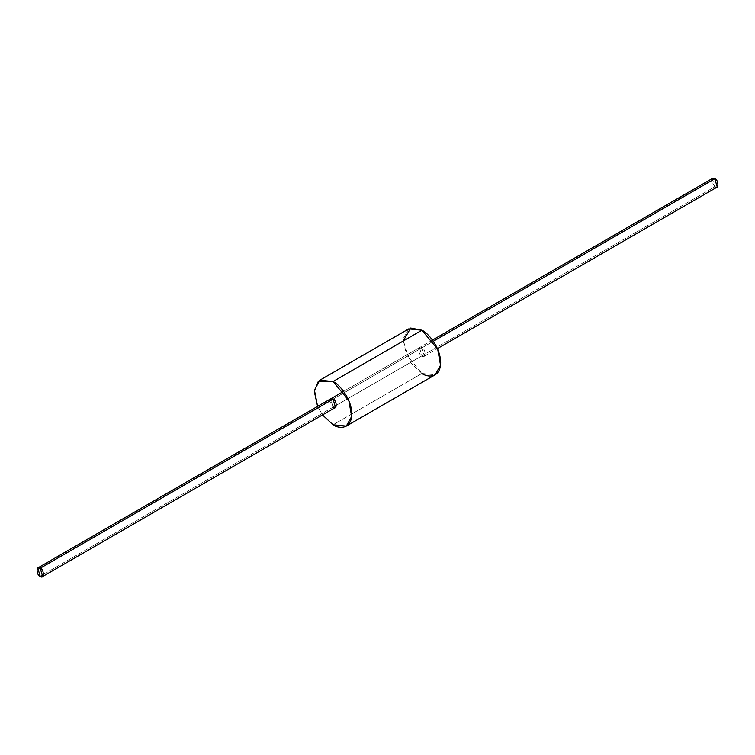 <?xml version="1.0" encoding="UTF-8"?>
<svg xmlns="http://www.w3.org/2000/svg" width="755" height="755" viewBox="0 0 755 755"><rect width="100%" height="100%" fill="white"/><g stroke="black" fill="none" stroke-linecap="round" stroke-linejoin="round"><path stroke-width="0.57" stroke-dasharray="3.77 2.83" d="M712.333 178.51L714.787 186.787L40.213 576.254L714.787 186.787L717.25 187.032M433.332 341.251L333.059 399.14L433.332 341.251M714.787 186.787L711.314 180.756M408.691 328.897L403.34 338.495L406.162 354.406L421.941 373.48L333.059 424.791L421.941 373.48L435.182 374.791M419.478 347.583L330.605 398.895L333.059 407.171L421.941 355.86L419.478 347.583L421.941 347.829L333.059 399.14L421.941 347.829L424.395 356.105L421.941 355.86L333.059 407.171L329.586 401.15M322.508 414.939L317.581 406.407L322.508 414.939M421.941 373.48L410.692 362.664L403.198 341.024M421.941 355.86C426.065 359.673 426.065 348.782 421.941 347.829C417.808 344.016 417.808 354.907 421.941 355.86M424.395 356.105L437.419 348.593M343.619 391.373L432.492 340.061"/><path stroke-width="1.13" d="M40.213 568.213L42.667 576.49L40.213 576.254L37.75 567.968L40.213 568.213L333.059 399.14L40.213 568.213C36.08 564.4 36.08 575.291 40.213 576.254C44.347 580.067 44.347 569.176 40.213 568.213M437.419 348.593L717.25 187.032L714.787 178.746L433.332 341.251L714.787 178.746L712.333 178.51L432.492 340.061M711.314 180.756L714.787 178.746C718.92 179.709 718.92 190.6 714.787 186.787M333.059 381.52L348.838 400.594L351.66 416.505L346.309 426.103L333.059 424.791L322.508 414.939L333.059 424.791C338.542 428.831 351.547 429.84 351.802 413.976C351.547 397.809 338.542 383.814 333.059 381.52L421.941 330.209L333.059 381.52L318.327 381.284L314.335 391.543L317.581 406.407L314.429 390.118L319.818 380.209L333.059 381.52M346.309 426.103L435.182 374.791L440.533 365.203L437.711 349.282L421.941 330.209L408.691 328.897L319.818 380.209M329.586 401.15L333.059 399.14C337.192 400.093 337.192 410.984 333.059 407.171L335.522 407.417L333.059 399.14L330.605 398.895M403.198 341.024L410.692 328.048L421.941 330.209C427.415 332.502 440.42 346.498 440.675 362.664C440.42 378.529 427.415 377.519 421.941 373.48M42.667 576.49L335.522 407.417M37.75 567.968L343.619 391.373"/></g></svg>
